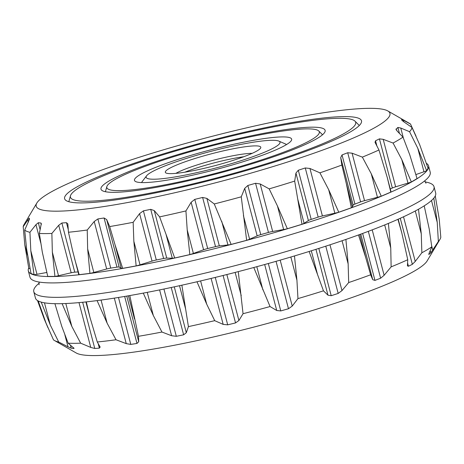 <?xml version="1.0" encoding="UTF-8"?>
<svg xmlns="http://www.w3.org/2000/svg" width="464" height="464" viewBox="0 0 464 464"><rect width="100%" height="100%" fill="white"/><g stroke="black" fill="none" stroke-linecap="round" stroke-linejoin="round"><path stroke-width="0.7" d="M243.757 156.733A43.332 5.429 -14.7 0 0 184.834 172.196M252.149 153.352A43.332 5.429 -14.7 0 0 213.196 160.283A43.332 5.429 -14.7 0 0 175.862 173.362M259.915 146.433A49.352 6.183 -14.7 0 0 204.636 155.643A49.352 6.183 -14.7 0 0 165.903 172.939A49.352 6.183 -14.7 0 0 214.629 165.741A49.352 6.183 -14.7 0 0 260.611 148.091A49.352 6.183 -14.7 0 0 259.915 146.433M38.228 300.968L46.087 323.24L53.476 339.845A200.918 25.184 -14.7 0 0 54.416 340.477L76.212 352.982A182.862 22.922 -14.7 0 0 256.754 326.32A182.862 22.922 -14.7 0 0 427.135 260.919L439.988 239.325A200.918 25.184 -14.7 0 0 440.8 237.22L439.211 219.078L435.278 195.918M278.771 141.068A69.211 8.677 165.3 0 1 278.818 141.091A69.211 8.677 165.3 0 1 215.261 168.148A69.211 8.677 165.3 0 1 146.607 175.775A69.211 8.677 165.3 0 1 210.731 151.403A69.211 8.677 165.3 0 1 278.771 141.068M360.783 234.134L372.737 279.705L374.953 280.395L380.619 278.209L384.122 275.297L391.135 266.864A200.918 25.184 -14.7 0 0 407.752 259.724L407.433 265.913L408.448 266.243L412.345 264.329L415.234 261.441L421.857 252.776A200.918 25.184 -14.7 0 0 431.787 246.854L429.142 253.135L428.98 254.4L430.795 252.909L438.358 241.454A200.918 25.184 -14.7 0 0 439.988 239.325M428.759 254.405L428.846 253.901M372.737 279.705L370.643 274.787A200.918 25.184 -14.7 0 1 348.69 282.564L341.985 290.592L338.186 293.422L331.215 295.707L327.978 295.185L323.472 290.829A200.918 25.184 -14.7 0 1 297.958 298.607L292.239 306.083L288.48 308.74L280.766 310.932L276.735 310.491L270.054 306.547A200.918 25.184 -14.7 0 1 243.049 313.699L238.908 320.52L235.538 322.915L227.702 324.841L223.172 324.388L214.716 320.665A200.918 25.184 -14.7 0 1 188.413 326.615L186.313 332.723L183.634 334.805L176.32 336.307L171.616 335.733L161.953 332.044A200.918 25.184 -14.7 0 1 138.469 336.307L138.724 341.707L136.99 343.447L130.784 344.404L126.254 343.627L116.023 339.758A200.918 25.184 -14.7 0 1 97.272 341.985L99.986 346.747L99.371 348.139L94.778 348.47L90.758 347.414L80.661 343.18A200.918 25.184 -14.7 0 1 68.156 343.198L74.078 348.336M100.183 347.211L99.986 346.747M64.821 334.677L67.999 346.794L71.224 348.18L73.834 348.499L73.648 347.797M67.999 346.794L58.725 342.043A200.918 25.184 -14.7 0 1 54.416 340.477M285.696 144.066A75.232 9.431 165.3 0 1 285.749 144.089A75.232 9.431 165.3 0 1 286.537 144.553M141.578 182.584A75.232 9.431 165.3 0 1 142.036 181.789L146.607 175.775M433.823 198.128L437.25 222.476L438.358 241.454M424.212 205.842L429.235 229.059L431.787 246.854M418.499 209.229L421.271 233.81L421.857 252.776M397.926 219.321L401.83 233.038L407.752 259.724M388.385 223.416L390.746 248.008L391.135 266.864M358.504 234.964L365.754 257.671L370.643 274.787M345.9 239.424L348.145 263.906L348.69 282.564M309.123 251.471L323.472 290.829M294.478 255.937L296.931 280.227L297.958 298.607M253.779 267.508L270.054 306.547M238.281 271.614L243.049 313.699M196.968 281.77L206.695 304.14L214.716 320.665M181.865 285.186L188.413 326.615M143.283 293.109L153.323 315.526L161.953 332.044M129.804 295.556L138.469 336.307M97.08 300.597L107.12 323.153L116.023 339.758M86.31 301.884L90.051 317.654L97.272 341.985M62.101 303.653L71.821 326.401L80.661 343.18M55.036 304.129L61.793 326.418L68.156 343.198M41.209 302.099L50.292 325.003L58.725 342.043M37.503 300.544L44.266 319.075L47.966 327.752M290.203 137.82A81.252 10.185 165.3 0 1 291.073 140.952A81.252 10.185 165.3 0 1 215.644 169.609A81.252 10.185 165.3 0 1 135.865 181.673A81.252 10.185 165.3 0 1 197.954 153.329A81.252 10.185 165.3 0 1 290.203 137.82M434.008 186.673L435.679 193.03A206.886 25.932 165.3 0 1 242.138 270.611A206.886 25.932 165.3 0 1 35.444 298.027L33.779 291.67A206.886 25.932 -14.7 0 0 240.474 264.254A206.886 25.932 -14.7 0 0 434.008 186.673A206.886 25.932 -14.7 0 0 425.012 181.888M317.341 130.1A109.84 13.769 165.3 0 1 318.768 130.987A109.84 13.769 165.3 0 1 216.555 173.072A109.84 13.769 165.3 0 1 106.848 186.586A109.84 13.769 165.3 0 1 204.827 147.703A109.84 13.769 165.3 0 1 317.341 130.1M39.266 283.086A206.886 25.932 -14.7 0 0 33.779 291.67M323.054 128.476A115.855 14.523 165.3 0 1 325.096 131.463A115.855 14.523 165.3 0 1 216.746 173.803A115.855 14.523 165.3 0 1 101.564 190.107A115.855 14.523 165.3 0 1 196.243 149.263A115.855 14.523 165.3 0 1 323.054 128.476M28.321 270.883L29.992 277.234A206.886 25.932 -14.7 0 0 236.686 249.818A206.886 25.932 -14.7 0 0 430.221 172.237L428.556 165.88A206.886 25.932 165.3 0 1 235.022 243.461A206.886 25.932 165.3 0 1 28.321 270.883A206.886 25.932 165.3 0 1 28.722 267.989M353.058 119.944A147.453 18.479 165.3 0 1 354.966 121.139A147.453 18.479 165.3 0 1 217.749 177.637A147.453 18.479 165.3 0 1 70.47 195.773A147.453 18.479 165.3 0 1 202.008 143.573A147.453 18.479 165.3 0 1 353.058 119.944M426.497 163.363A206.886 25.932 165.3 0 1 428.556 165.88M354.966 121.139L359.177 125.35A150.464 18.856 165.3 0 1 359.316 125.5M68.823 201.707A150.464 18.856 165.3 0 1 68.869 201.509L70.47 195.773M36.865 202.988A182.862 22.922 -14.7 0 0 218.875 181.929A182.862 22.922 -14.7 0 0 387.788 110.925A182.862 22.922 -14.7 0 0 386.674 110.38A182.862 22.922 -14.7 0 0 204.09 138.423A182.862 22.922 -14.7 0 0 36.865 202.988L24.012 224.582A200.918 25.184 -14.7 0 0 23.2 226.687L24.789 244.83L28.832 268.488A9.031 1.131 -14.7 0 0 29.928 268.488M29.934 232.302L30.815 250.757L34.011 274.734L31.007 273.476L26.605 248.994L24.691 230.109A200.918 25.184 -14.7 0 0 29.934 232.302L35.96 224.675L38.309 222.72L40.177 229.819M34.011 274.734A9.031 1.131 -14.7 0 0 36.992 274.311L46.748 272.478M47.769 276.416A9.031 1.131 -14.7 0 0 47.769 276.422L47.618 275.848L47.769 276.422L54.943 276.411A9.031 1.131 -14.7 0 0 58.522 275.709L71.178 272.78A6.02 0.754 -14.7 0 1 74.762 272.165L78.056 271.927M122.67 268.36L115.014 244.702L109.684 226.565L106.685 219.588L104.075 217.987L97.869 218.944L94.221 221.508L87.238 230.016A200.918 25.184 -14.7 0 1 68.481 232.249L72.604 250.699L78.718 274.45A9.031 1.131 -14.7 0 0 79.176 274.671L89.935 273.389A9.031 1.131 -14.7 0 0 93.821 272.461L106.674 268.992A6.02 0.754 -14.7 0 1 110.768 268.099L116.969 267.148A6.02 0.754 -14.7 0 1 119.144 267.078L121.191 268.25A9.031 1.131 -14.7 0 0 122.67 268.36L136.143 265.913A9.031 1.131 -14.7 0 0 140.024 264.834L152.041 261.104A6.02 0.754 -14.7 0 1 156.304 260.002L163.618 258.506A6.02 0.754 -14.7 0 1 166.738 258.088L172.295 258.216A9.031 1.131 -14.7 0 0 174.737 257.996L189.828 254.585A9.031 1.131 -14.7 0 0 193.395 253.443L203.592 249.754A6.02 0.754 -14.7 0 1 207.686 248.536L215.516 246.616A6.02 0.754 -14.7 0 1 219.327 245.885L227.94 244.951A9.031 1.131 -14.7 0 0 231.153 244.424L246.645 240.323A9.031 1.131 -14.7 0 0 249.597 239.209L257.16 235.863A6.02 0.754 -14.7 0 1 260.751 234.627L268.465 232.435A6.02 0.754 -14.7 0 1 272.658 231.455L283.632 229.535A9.031 1.131 -14.7 0 0 287.349 228.746L301.983 224.28A9.031 1.131 -14.7 0 0 304.088 223.294L308.398 220.557A6.02 0.754 -14.7 0 1 311.193 219.402L318.165 217.117A6.02 0.754 -14.7 0 1 322.41 215.963L334.846 213.214A9.031 1.131 -14.7 0 0 338.772 212.222L351.364 207.762A9.031 1.131 -14.7 0 0 352.454 206.979L353.156 205.071A6.02 0.754 -14.7 0 1 354.937 204.096L360.598 201.904A6.02 0.754 -14.7 0 1 364.542 200.668L377.447 197.31A9.031 1.131 -14.7 0 0 381.257 196.202L390.787 192.108A9.031 1.131 -14.7 0 0 390.995 191.754L387.289 177.619L390.787 192.108M390.282 189.028L392.329 188.024A6.02 0.754 -14.7 0 1 395.653 186.806L407.972 183.118A9.031 1.131 -14.7 0 0 411.359 181.975L417.055 178.576L409.758 154.814L402.996 137.112L397.103 131.022L396.065 128.94L396.395 130.204M415.964 174.551L423.951 171.779A9.031 1.131 -14.7 0 0 426.648 170.7L428.046 168.275L419.734 144.832L412.009 127.484L404.179 122.09L401.969 120.356L401.557 119.399M358.771 118.32A153.474 19.233 165.3 0 1 361.468 122.276A153.474 19.233 165.3 0 1 217.941 178.362A153.474 19.233 165.3 0 1 65.36 199.955A153.474 19.233 165.3 0 1 190.785 145.853A153.474 19.233 165.3 0 1 358.771 118.32M387.788 110.925L409.584 123.43A200.918 25.184 -14.7 0 1 410.524 124.062L416.034 136.155M410.524 124.062L403.349 120.193L403.773 121.812M401.557 119.41L403.349 120.193M412.009 127.484A200.918 25.184 -14.7 0 1 409.567 131.712L417.774 148.231L426.648 170.7M409.567 131.712L400.757 128.018L403.413 138.139M395.972 129.427L397.88 127.443L400.757 128.018M402.996 137.112A200.918 25.184 -14.7 0 1 393.066 143.04L401.795 159.57L411.359 181.975M393.066 143.04L383.194 139.322L395.653 186.806M381.257 196.202L371.27 173.762L362.349 157.122A200.918 25.184 -14.7 0 0 378.96 149.982L375.016 142.338L375.533 140.783L379.43 138.864L383.194 139.322M378.96 149.982L387.289 177.619M362.349 157.122L352.083 153.184L364.542 200.668M338.772 212.222L328.669 189.666L319.905 172.828A200.918 25.184 -14.7 0 0 341.852 165.051L340.704 157.586L342.038 154.935L347.704 152.743L352.083 153.184M341.852 165.051L346.277 183.425L351.364 207.762M319.905 172.828L309.952 168.478L322.41 215.963M287.349 228.746L277.455 205.987L269.172 188.871A200.918 25.184 -14.7 0 0 294.681 181.093L295.939 173.072L298.3 170.247L305.271 167.962L309.952 168.478M294.681 181.093L301.983 224.28M269.172 188.871L260.2 183.97L272.658 231.455M231.153 244.424L214.264 203.963A200.918 25.184 -14.7 0 0 241.263 196.811L244.702 188.378L247.851 185.472L255.565 183.274L260.2 183.97M241.263 196.811L246.645 240.323M214.264 203.963L206.874 198.401L219.327 245.885M174.737 257.996L159.622 216.879A200.918 25.184 -14.7 0 0 185.931 210.929L191.133 202.269L194.787 199.381L202.623 197.455L206.874 198.401M185.931 210.929L187.212 229.895L189.828 254.585M159.622 216.879L154.28 210.604L166.738 258.088M109.684 226.565A200.918 25.184 -14.7 0 0 133.162 222.302L139.583 213.62L143.411 210.847L150.725 209.345L154.28 210.604M133.162 222.302L133.847 241.286L136.143 265.913M87.238 230.016L87.644 248.913L89.935 273.389M74.501 258.396L79.176 274.671M68.481 232.249L67.831 223.897L66.456 222.679L61.869 223.01L74.762 272.165M47.618 275.848L42.317 252.172L39.365 233.462A200.918 25.184 -14.7 0 0 51.869 233.444L58.719 225.295L61.869 223.01M51.869 233.444L52.345 252.155L54.943 276.411M39.365 233.462L41.325 223.497L40.919 223.039L38.309 222.72M24.691 230.109L29.534 219.054M29.539 219.078L29.116 218.092L29.476 219.472M23.2 226.687L29.116 218.092M431.491 200.506L437.25 222.476M431.659 245.816L432.796 250.137M430.203 250.647L430.795 252.909M415.28 210.981L421.271 233.81M403.518 216.787L415.234 261.441M400.264 218.277L412.345 264.329M407.56 262.862L408.448 266.243M384.691 224.936L390.746 248.008M372.203 229.866L384.122 275.297M368.323 231.339L380.619 278.209M362.639 233.45L374.953 280.395M359.681 234.535L365.754 257.671M342.072 240.741L348.145 263.906M329.974 244.801L341.985 290.592M325.786 246.169L338.186 293.422M318.809 248.42L331.215 295.707M315.949 249.33L327.978 295.185M311.303 250.792L317.388 273.986M290.841 257.021L296.931 280.227M280.186 260.136L292.239 306.083M276.039 261.325L288.48 308.74M268.325 263.506L280.766 310.932M264.677 264.526L276.735 310.491M256.807 266.69L262.897 289.907M235.149 272.426L241.239 295.643M226.85 274.543L238.908 320.52M223.091 275.483L235.538 322.915M215.261 277.42L227.702 324.841M211.114 278.423L223.172 324.388M200.605 280.923L206.695 304.14M179.504 285.708L185.594 308.908M174.278 286.839L186.313 332.723M171.222 287.494L183.634 334.805M163.92 289.026L176.32 336.307M159.599 289.913L171.616 335.733M147.245 292.355L153.323 315.526M128.418 295.8L134.49 318.948M126.753 296.084L138.724 341.707M124.659 296.444L136.99 343.447M118.471 297.465L130.784 344.404M114.318 298.12L126.254 343.627M101.065 300.069L107.12 323.153M98.177 343.592L99.371 348.139M82.662 302.267L94.778 348.47M79.002 302.615L90.758 347.414M65.818 303.52L71.821 326.401M70.418 345.106L71.224 348.18M44.469 302.818L50.292 325.003M43.9 317.672L44.266 319.075M417.774 148.231L423.951 171.779M397.88 127.443L399.452 133.429M401.795 159.57L407.972 183.118M379.43 138.864L392.329 188.024M375.533 140.783L376.942 146.16M371.27 173.762L377.447 197.31M347.704 152.743L360.598 201.904M342.038 154.935L354.937 204.096M340.704 157.586L353.156 205.071M346.277 183.425L352.454 206.979M328.669 189.666L334.846 213.214M305.271 167.962L318.165 217.117M298.3 170.247L311.193 219.402M295.939 173.072L308.398 220.557M297.911 199.746L304.088 223.294M277.455 205.987L283.632 229.535M255.565 183.274L268.465 232.435M247.851 185.472L260.751 234.627M244.702 188.378L257.16 235.863M243.42 215.661L249.597 239.209M221.763 221.403L227.94 244.951M202.623 197.455L215.516 246.616M194.787 199.381L207.686 248.536M191.133 202.269L203.592 249.754M187.212 229.895L193.395 253.443M166.112 234.668L172.295 258.216M150.725 209.345L163.618 258.506M143.411 210.847L156.304 260.002M139.583 213.62L152.041 261.104M133.847 241.286L140.024 264.834M115.014 244.702L121.191 268.25M106.685 219.588L119.144 267.078M104.075 217.987L116.969 267.148M97.869 218.944L110.768 268.099M94.221 221.508L106.674 268.992M87.644 248.913L93.821 272.461M66.456 222.679L68.301 229.697M58.719 225.295L71.178 272.78M52.345 252.155L58.522 275.709M40.919 223.039L41.331 224.617M35.96 224.675L40.786 243.066M30.815 250.757L36.992 274.311M27.788 219.704L28.403 222.047M24.789 244.83L27.492 255.136M278.818 141.091L285.749 144.089M401.83 233.038L398.199 219.205M90.051 317.654L85.921 301.925M106.848 186.586L105.415 191.725M318.768 130.987L322.532 134.763M39.092 284.763L38.988 282.019M424.734 180.821L425.987 183.263"/></g></svg>
